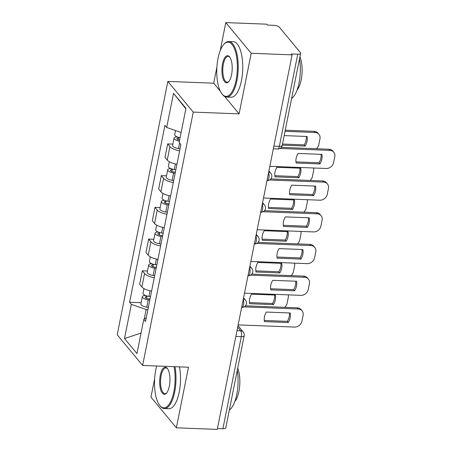 <?xml version="1.0" encoding="UTF-8"?>
<svg xmlns="http://www.w3.org/2000/svg" width="452" height="452" viewBox="0 0 452 452"><rect width="100%" height="100%" fill="white"/><g stroke="black" fill="none" stroke-linecap="round" stroke-linejoin="round"><path stroke-width="0.68" d="M154.652 378.646L150.957 397.133L176.365 427.818L217.276 429.4L292.116 54.867L251.205 53.285L225.797 22.6L220.169 50.771M216.898 67.145L213.689 83.191L167.839 81.416L117.215 334.768L142.623 365.453L193.247 112.102L239.097 113.876L251.205 53.285M225.797 22.6L266.714 24.182L267.454 25.075L273.827 25.323A4.447 1.605 11.3 0 1 279.421 27.273L300.382 52.59A4.447 1.605 11.3 0 1 300.631 53.302L282.223 145.408A4.447 1.605 -168.7 0 1 279.347 146.329L297.749 54.217A4.447 1.605 11.3 0 0 300.631 53.302M176.365 427.818L188.473 367.227L142.623 365.453M235.854 336.435L241.317 336.644A4.447 1.605 -168.7 0 0 244.193 335.723L225.791 427.835A4.447 1.605 -168.7 0 1 222.909 428.75L241.317 336.644A4.447 1.684 -87.8 0 0 240.65 330.791L237.695 327.22M217.452 428.541L222.909 428.75M297.749 54.217L291.376 53.969L292.116 54.867M179.63 150.798A10.226 3.684 -168.7 0 1 169.918 146.646L167.658 143.917L164.98 157.336L167.24 160.064A10.226 3.684 11.3 0 0 176.947 164.223M172.839 144.115L167.658 143.917M173.291 182.518A10.226 3.684 -168.7 0 1 163.579 178.365L161.324 175.636L158.641 189.055L160.901 191.784A10.226 3.684 11.3 0 0 170.607 195.942M166.5 175.834L161.324 175.636M166.952 214.242A10.226 3.684 -168.7 0 1 157.245 210.084L154.985 207.355L152.301 220.774L154.561 223.503A10.226 3.684 11.3 0 0 164.274 227.661M160.161 207.558L154.985 207.355M160.613 245.961A10.226 3.684 -168.7 0 1 150.906 241.803L148.646 239.074L145.962 252.493L148.222 255.222A10.226 3.684 11.3 0 0 157.934 259.38M153.821 239.277L148.646 239.074M154.279 277.681A10.226 3.684 -168.7 0 1 144.567 273.522L142.307 270.793L139.628 284.212L141.883 286.941A10.226 3.684 11.3 0 0 151.595 291.099M147.488 270.997L142.307 270.793M181.128 132.504L166.686 127.47L173.511 93.315L185.953 108.339L179.128 142.499L180.868 144.6L145.521 321.502L143.781 319.4L136.956 353.56L124.509 338.531L131.334 304.371L146.16 309.53L144.244 319.112M166.686 127.47L164.94 125.368L129.594 302.269L131.334 304.371M167.839 81.416L193.247 112.102M213.689 83.191L220.293 91.168M224.723 96.513L239.097 113.876M147.9 309.597L146.16 309.53M141.148 302.716L129.594 302.269M146.245 317.869L143.781 319.4M173.511 93.315L185.851 108.842M141.052 333.062L124.509 338.531M295.97 161.878L318.999 162.771A13.893 11.848 -39.6 0 0 321.084 154.347M281.285 147.38L328.87 149.216A6.667 5.684 -39.6 0 1 332.791 151.064L333.751 152.228A6.667 5.684 140.4 0 0 329.836 150.38L328.87 149.216M319.959 163.935A13.893 11.848 -39.6 0 0 321.869 154.375L298.054 153.454A13.893 11.848 -39.6 0 0 296.145 163.014L319.959 163.935L318.999 162.771M269.85 166.296L326.22 168.477A6.667 5.684 140.4 0 0 333.604 162.618L334.785 156.72A6.667 5.684 140.4 0 0 333.751 152.228M279.969 148.454L329.836 150.38M180.082 137.707A5.56 2 -168.7 0 1 174.738 134.6L175.545 130.56M282.274 145.154L305.145 146.041A13.893 11.848 140.4 0 0 307.055 136.487L284.184 135.6M179.597 140.143A2.667 0.96 -168.7 0 1 176.885 138.623A2.667 0.96 -168.7 0 1 178.608 138.075L178.743 137.402M316.4 148.736A6.667 5.684 140.4 0 0 318.79 144.725L319.971 138.826A6.667 5.684 140.4 0 0 318.937 134.334A6.667 5.684 140.4 0 0 315.021 132.492L285.037 131.329M180.032 148.793L178.472 148.572A5.56 2 -168.7 0 1 172.585 145.38L174.048 138.058A5.56 2 -168.7 0 1 177.257 136.899M179.393 141.165A5.56 2 -168.7 0 1 174.048 138.058M282.5 144.041L304.185 144.877A13.893 11.848 140.4 0 0 306.27 136.453M285.263 130.216L314.055 131.329A6.667 5.684 -39.6 0 1 317.976 133.176L318.937 134.334M178.263 139.798L178.608 138.075L177.817 137.114M304.185 144.877L305.145 146.041M289.636 193.597L312.66 194.49A13.893 11.848 -39.6 0 0 314.745 186.066M270.833 178.935L322.536 180.936A6.667 5.684 -39.6 0 1 326.451 182.783L327.412 183.947A6.667 5.684 140.4 0 0 323.496 182.099L322.536 180.936M313.62 195.654A13.893 11.848 -39.6 0 0 315.53 186.094L291.715 185.173A13.893 11.848 -39.6 0 0 289.805 194.733L313.62 195.654L312.66 194.49M263.516 198.016L319.88 200.196A6.667 5.684 140.4 0 0 327.265 194.337L328.446 188.439A6.667 5.684 140.4 0 0 327.412 183.947M269.522 180.015L323.496 182.099M283.297 225.316L306.32 226.209A13.893 11.848 -39.6 0 0 308.405 217.785M264.493 210.66L316.197 212.655A6.667 5.684 -39.6 0 1 320.112 214.502L321.073 215.666A6.667 5.684 140.4 0 0 317.157 213.819L316.197 212.655M307.287 227.373A13.893 11.848 -39.6 0 0 309.196 217.813L285.381 216.892A13.893 11.848 -39.6 0 0 283.472 226.452L307.287 227.373L306.32 226.209M257.177 229.735L313.541 231.916A6.667 5.684 140.4 0 0 320.931 226.056L322.106 220.158A6.667 5.684 140.4 0 0 321.073 215.666M263.183 211.734L317.157 213.819M175.845 169.737L174.286 169.517A5.56 2 -168.7 0 1 168.404 166.319L169.325 161.703M274.997 176.839L298.806 177.76A13.893 11.848 140.4 0 0 300.716 168.206L276.901 167.285A13.893 11.848 140.4 0 0 274.997 176.839M175.359 172.161L173.37 171.879A2.667 0.96 -168.7 0 1 170.545 170.342A2.667 0.96 -168.7 0 1 172.274 169.794L172.404 169.121M310.066 180.455A6.667 5.684 140.4 0 0 312.451 176.444L313.631 170.545A6.667 5.684 140.4 0 0 313.581 167.991M175.156 173.195L173.596 172.969A5.56 2 -168.7 0 1 167.709 169.777A5.56 2 -168.7 0 1 170.918 168.619M173.692 180.517L172.133 180.291A5.56 2 -168.7 0 1 166.246 177.099L167.709 169.777M274.822 175.709L297.845 176.596A13.893 11.848 140.4 0 0 299.93 168.172M171.929 171.517L172.274 169.794L171.477 168.833M297.845 176.596L298.806 177.76M169.506 201.456L167.946 201.236A5.56 2 -168.7 0 1 162.065 198.038L162.986 193.422M268.657 208.558L292.472 209.479A13.893 11.848 140.4 0 0 294.382 199.925L270.567 199.004A13.893 11.848 140.4 0 0 268.657 208.558M169.025 203.88L167.031 203.598A2.667 0.96 -168.7 0 1 164.206 202.061A2.667 0.96 -168.7 0 1 165.935 201.513L166.065 200.841M303.727 212.174A6.667 5.684 140.4 0 0 306.117 208.163L307.292 202.27A6.667 5.684 140.4 0 0 307.241 199.711M168.816 204.914L167.257 204.688A5.56 2 -168.7 0 1 161.375 201.496A5.56 2 -168.7 0 1 164.579 200.343M167.353 212.237L165.794 212.011A5.56 2 -168.7 0 1 159.912 208.818L161.375 201.496M268.482 207.428L291.506 208.315A13.893 11.848 140.4 0 0 293.591 199.891M165.59 203.236L165.935 201.513L165.138 200.552M291.506 208.315L292.472 209.479M218.028 58.348A27.12 10.26 -87.8 0 0 221.915 93.83A27.12 10.26 -87.8 0 0 236.097 80.173A27.12 10.26 -87.8 0 0 234.983 50.172A27.12 10.26 -87.8 0 0 223.83 44.364A27.12 10.26 -87.8 0 0 218.028 58.348M223.83 44.364L224.367 43.776A27.787 10.515 92.2 0 1 228.752 41.516A27.787 10.515 92.2 0 1 236.938 80.467A27.787 10.515 92.2 0 1 226.605 97.05A27.787 10.515 92.2 0 1 222.407 94.457L221.915 93.83M222.542 63.8A13.56 5.13 92.2 0 1 229.639 56.975A13.56 5.13 92.2 0 1 231.582 74.716A13.56 5.13 92.2 0 1 228.678 81.705A13.56 5.13 92.2 0 1 223.102 78.801A13.56 5.13 92.2 0 1 222.542 63.8M229.882 57.314A12.893 4.876 -87.8 0 0 228.175 56.398A12.893 4.876 -87.8 0 0 223.384 64.094A12.893 4.876 -87.8 0 0 227.181 82.168A12.893 4.876 -87.8 0 0 228.949 81.388M299.523 58.833A27.787 10.515 92.2 0 1 299.032 82.869A27.787 10.515 92.2 0 1 291.596 98.513M299.947 56.72A20.007 7.571 92.2 0 1 301.168 79.919A20.007 7.571 92.2 0 1 297.06 90.038M228.752 41.516L233.277 41.691A27.787 10.515 92.2 0 1 241.464 80.642A27.787 10.515 92.2 0 1 231.13 97.22L226.605 97.05M156.697 365.996A27.12 10.26 -87.8 0 0 155.782 369.849A27.12 10.26 -87.8 0 0 159.669 405.331A27.12 10.26 -87.8 0 0 173.856 391.675A27.12 10.26 -87.8 0 0 174.054 366.668M174.969 366.702A27.787 10.515 92.2 0 1 174.692 391.969A27.787 10.515 92.2 0 1 164.364 408.551A27.787 10.515 92.2 0 1 160.161 405.958L159.669 405.331M160.302 375.301A13.56 5.13 92.2 0 1 167.393 368.476A13.56 5.13 92.2 0 1 169.336 386.217A13.56 5.13 92.2 0 1 166.438 393.206A13.56 5.13 92.2 0 1 160.855 390.302A13.56 5.13 92.2 0 1 160.302 375.301M167.635 368.815A12.893 4.876 -87.8 0 0 165.935 367.9A12.893 4.876 -87.8 0 0 161.138 375.595A12.893 4.876 -87.8 0 0 164.935 393.669A12.893 4.876 -87.8 0 0 166.703 392.89M237.277 370.335A27.787 10.515 92.2 0 1 236.786 394.37A27.787 10.515 92.2 0 1 229.35 410.015M237.701 368.222A20.007 7.571 92.2 0 1 238.922 391.421A20.007 7.571 92.2 0 1 234.814 401.54M179.495 366.877A27.787 10.515 92.2 0 1 179.218 392.144A27.787 10.515 92.2 0 1 168.884 408.721L164.364 408.551M276.957 257.035L299.981 257.928A13.893 11.848 -39.6 0 0 302.066 249.504M258.16 242.379L309.857 244.379A6.667 5.684 -39.6 0 1 313.773 246.221L314.739 247.385A6.667 5.684 140.4 0 0 310.818 245.538L309.857 244.379M300.947 259.092A13.893 11.848 -39.6 0 0 302.857 249.532L279.042 248.611A13.893 11.848 -39.6 0 0 277.132 258.171L300.947 259.092L299.981 257.928M250.837 261.454L307.202 263.635A6.667 5.684 140.4 0 0 314.592 257.776L315.767 251.877A6.667 5.684 140.4 0 0 314.739 247.385M256.843 243.453L310.818 245.538M270.618 288.755L293.647 289.647A13.893 11.848 -39.6 0 0 295.727 281.223M251.82 274.098L303.518 276.099A6.667 5.684 -39.6 0 1 307.433 277.946L308.4 279.104A6.667 5.684 140.4 0 0 304.484 277.257L303.518 276.099M294.608 290.811A13.893 11.848 -39.6 0 0 296.518 281.251L272.703 280.33A13.893 11.848 -39.6 0 0 270.793 289.89L294.608 290.811L293.647 289.647M244.498 293.173L300.868 295.354A6.667 5.684 140.4 0 0 308.253 289.495L309.428 283.596A6.667 5.684 140.4 0 0 308.4 279.104M250.504 275.172L304.484 277.257M264.279 320.474L287.308 321.366A13.893 11.848 -39.6 0 0 289.393 312.942M245.481 305.818L297.179 307.818A6.667 5.684 -39.6 0 1 301.1 309.665L302.06 310.823A6.667 5.684 140.4 0 0 298.145 308.976L297.179 307.818M288.269 322.53A13.893 11.848 -39.6 0 0 290.178 312.976L266.364 312.055A13.893 11.848 -39.6 0 0 264.454 321.609L288.269 322.53L287.308 321.366M238.159 324.892L294.529 327.073A6.667 5.684 140.4 0 0 301.913 321.214L303.094 315.315A6.667 5.684 140.4 0 0 302.06 310.823M244.17 306.891L298.145 308.976M163.172 233.175L161.607 232.955A5.56 2 -168.7 0 1 155.725 229.757L156.646 225.141M262.318 240.278L286.133 241.198A13.893 11.848 140.4 0 0 288.043 231.644L264.228 230.723A13.893 11.848 140.4 0 0 262.318 240.278M162.686 235.599L160.692 235.317A2.667 0.96 -168.7 0 1 157.867 233.78A2.667 0.96 -168.7 0 1 159.596 233.232L159.731 232.565M297.388 243.894A6.667 5.684 140.4 0 0 299.778 239.882L300.953 233.989A6.667 5.684 140.4 0 0 300.902 231.43M162.477 236.633L160.918 236.413A5.56 2 -168.7 0 1 155.036 233.215A5.56 2 -168.7 0 1 158.245 232.062M161.014 243.956L159.454 243.73A5.56 2 -168.7 0 1 153.573 240.537L155.036 233.215M262.143 239.148L285.167 240.035A13.893 11.848 140.4 0 0 287.252 231.61M159.251 234.955L159.596 233.232L158.799 232.272M285.167 240.035L286.133 241.198M156.833 264.895L155.268 264.674A5.56 2 -168.7 0 1 149.386 261.476L150.307 256.86M255.979 271.997L279.794 272.918A13.893 11.848 140.4 0 0 281.703 263.363L257.889 262.442A13.893 11.848 140.4 0 0 255.979 271.997M156.347 267.318L154.352 267.036A2.667 0.96 -168.7 0 1 151.527 265.499A2.667 0.96 -168.7 0 1 153.256 264.951L153.392 264.284M291.048 275.613A6.667 5.684 140.4 0 0 293.438 271.601L294.619 265.708A6.667 5.684 140.4 0 0 294.563 263.149M156.138 268.352L154.578 268.132A5.56 2 -168.7 0 1 148.697 264.934A5.56 2 -168.7 0 1 151.906 263.782M154.68 275.675L153.115 275.449A5.56 2 -168.7 0 1 147.233 272.257L148.697 264.934M255.804 270.867L278.833 271.754A13.893 11.848 140.4 0 0 280.918 263.33M152.912 266.674L153.256 264.951L152.46 263.991M278.833 271.754L279.794 272.918M150.493 296.614L148.934 296.393A5.56 2 -168.7 0 1 143.047 293.201L143.973 288.579M249.64 303.716L273.454 304.637A13.893 11.848 140.4 0 0 275.364 295.083L251.549 294.162A13.893 11.848 140.4 0 0 249.64 303.716M150.007 299.038L148.013 298.755A2.667 0.96 -168.7 0 1 145.194 297.224A2.667 0.96 -168.7 0 1 146.917 296.67L147.053 296.003M284.709 307.332A6.667 5.684 140.4 0 0 287.099 303.32L288.28 297.427A6.667 5.684 140.4 0 0 288.229 294.868M149.804 300.071L148.239 299.851A5.56 2 -168.7 0 1 142.357 296.653A5.56 2 -168.7 0 1 145.567 295.501M148.341 307.394L146.781 307.168A5.56 2 -168.7 0 1 140.894 303.976L142.357 296.653M249.464 302.586L272.494 303.478A13.893 11.848 140.4 0 0 274.579 295.054M146.572 298.393L146.917 296.67L146.126 295.71M272.494 303.478L273.454 304.637M241.656 307.411L241.888 307.416A4.447 1.684 -87.8 0 0 243.543 304.767A4.447 1.684 -87.8 0 0 243.232 299.518M247.995 275.692L248.227 275.697A4.447 1.684 -87.8 0 0 249.883 273.048A4.447 1.684 -87.8 0 0 249.572 267.799M254.329 243.973L254.566 243.978A4.447 1.684 -87.8 0 0 256.222 241.328A4.447 1.684 -87.8 0 0 255.911 236.08M260.668 212.248L260.906 212.259A4.447 1.684 -87.8 0 0 262.555 209.604A4.447 1.684 -87.8 0 0 262.245 204.355M267.008 180.529L267.245 180.54A4.447 1.684 -87.8 0 0 268.895 177.885A4.447 1.684 -87.8 0 0 268.584 172.636M237.012 330.649L240.65 330.791A4.447 3.791 140.4 0 1 243.261 332.017L238.006 325.672M148.222 255.222L150.906 241.803M154.561 223.503L157.245 210.084M160.901 191.784L163.579 178.365M167.24 160.064L169.918 146.646M141.883 286.941L144.567 273.522M268.697 172.076A4.447 3.791 -39.6 0 1 270.838 173.263L268.923 170.946M262.358 203.795A4.447 3.791 -39.6 0 1 264.499 204.982L262.584 202.665M256.018 235.515A4.447 3.791 -39.6 0 1 258.16 236.701L256.244 234.39M249.685 267.234A4.447 3.791 -39.6 0 1 251.826 268.42L249.905 266.109M243.345 298.953A4.447 3.791 -39.6 0 1 245.487 300.139L243.571 297.828M273.347 148.81L277.692 148.979A4.447 1.684 -87.8 0 0 279.347 146.329L273.884 146.115M178.472 148.572L179.574 143.041M314.055 131.329L315.021 132.492M174.286 169.517L175.404 163.923M172.133 180.291L173.596 172.969M167.946 201.236L169.065 195.643M165.794 212.011L167.257 204.688M161.607 232.955L162.726 227.362M159.454 243.73L160.918 236.413M155.268 264.674L156.386 259.081M153.115 275.449L154.578 268.132M148.934 296.393L150.047 290.8M146.781 307.168L148.239 299.851M267.245 180.54A4.447 4.447 0 0 0 270.838 173.263M260.906 212.259A4.447 4.447 0 0 0 264.499 204.982M254.566 243.978A4.447 4.447 0 0 0 258.16 236.701M248.227 275.697A4.447 4.447 0 0 0 251.826 268.42M241.888 307.416A4.447 4.447 0 0 0 245.487 300.139M244.193 335.723A4.447 4.447 0 0 0 243.261 332.017M277.692 148.979A4.447 4.447 0 0 0 282.223 145.408"/></g></svg>
